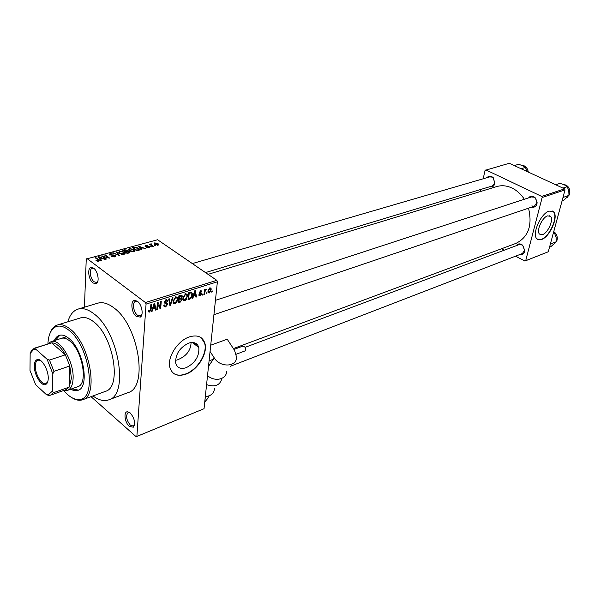 <?xml version="1.0" encoding="UTF-8"?>
<svg xmlns="http://www.w3.org/2000/svg" width="600" height="600" viewBox="0 0 600 600"><rect width="100%" height="100%" fill="white"/><g stroke="black" fill="none" stroke-linecap="round" stroke-linejoin="round"><path stroke-width="0.9" d="M136.462 316.545C131.288 312.938 130.087 300.082 134.993 300.405L137.445 301.35C141.855 304.373 143.828 315.09 140.355 317.077L136.462 316.545M137.97 301.793L135.615 301.343C131.97 302.153 133.373 312.337 137.505 315.225L140.317 315.968L141.96 314.265M129.337 426.42C124.8 422.737 123.323 411.78 127.38 411.743L130.215 412.928C134.61 418.327 135.645 423.09 133.312 427.207L129.337 426.42M129.922 412.688L128.137 412.553C125.55 415.717 126.278 419.918 130.328 425.153L133.335 426.09L134.535 424.763M93.075 283.035C88.23 279.675 87.023 266.962 91.613 267.397L93.69 268.215C97.868 271.065 99.75 281.82 96.398 283.545L93.075 283.035M94.215 268.665L92.287 268.298C88.83 268.935 90.195 279.082 94.088 281.775L96.48 282.442L97.89 281.145M186.262 367.673C195.3 362.888 199.478 356.153 198.803 347.452C197.317 342.998 193.897 341.565 188.55 343.155C179.572 347.722 175.29 354.382 175.71 363.15C177.188 367.928 180.705 369.435 186.262 367.673M176.67 360.15C185.985 356.678 190.792 350.805 191.07 342.54M185.947 374.153C197.708 370.05 208.02 353.272 204.892 343.327C202.627 336.683 197.475 334.538 189.428 336.885C177.907 340.507 167.167 357.067 169.8 367.185C172.035 374.58 177.42 376.905 185.947 374.153M173.212 373.125C176.505 375.495 180.66 375.765 185.678 373.942C197.438 369.84 207.75 353.062 204.623 343.125L201.15 337.71M528.623 197.858C529.965 196.178 531.66 195.757 533.7 196.605L535.59 198.105L537.127 202.71C536.602 206.22 534.795 207.69 531.69 207.112M531.727 205.98L534.42 206.19L536.918 202.41L535.597 198.472L533.985 197.183L531.338 196.972M487.072 177.645C488.31 176.13 489.847 175.755 491.685 176.528L493.23 177.683L494.873 183.322C494.07 186.292 492.353 187.433 489.705 186.75M492.308 185.962L494.722 182.925L493.312 178.102L491.993 177.105L489.683 176.887M516.39 245.64C517.673 243.862 519.36 243.442 521.46 244.38L522.697 245.257L524.783 250.583C524.265 253.688 522.623 255 519.84 254.52M230.19 366.337L522.428 253.522L524.595 250.222L522.81 245.663L521.745 244.905L518.97 244.673M92.963 395.94C98.752 400.23 104.055 401.528 108.863 399.817C129.105 394.912 118.718 331.763 94.073 313.928C88.17 309.308 82.815 307.702 78 309.112C73.215 310.718 69.832 314.94 67.86 321.795M127.92 392.655L128.055 392.603C148.575 387.54 138.637 325.252 113.865 307.837C107.94 303.315 102.532 301.778 97.65 303.21L78.142 309.067M233.385 348.585L516 243.368C528.39 237.09 532.575 225.36 528.54 208.185M524.347 199.26C520.987 194.153 516.87 190.403 511.987 188.017C506.752 185.587 501.653 185.108 496.68 186.593L208.058 274.35M542.588 234.577C548.07 232.897 553.98 219.368 550.507 216.345L547.553 215.88C542.085 217.425 536.092 231.045 539.505 234.09L542.588 234.577M541.567 239.505C549.908 236.903 558.855 216.375 553.56 211.792L549.12 211.087C540.817 213.39 531.668 234.12 536.835 238.755L538.882 239.873L541.567 239.505M537.727 239.483L541.312 239.377C549.653 236.782 558.6 216.248 553.305 211.673L552.457 211.028M207.007 292.68L206.91 293.663L206.34 293.843L206.438 292.86L207.007 292.68M204.885 291.795L204.623 294.39L204.053 294.577L204.548 289.56L205.118 289.38L205.042 290.183L205.815 289.072L206.333 289.17L204.885 291.795L204.36 291.428M203.077 293.933L202.987 294.915L202.41 295.103L202.507 294.112L203.077 293.933M201.653 293.858L200.1 295.928L198.93 295.365L198.847 294.757L199.433 294.487L200.212 295.192L201.067 294.165L199.17 293.085L200.58 290.722L201.712 291.15L201.78 291.743L201.195 292.013L200.535 291.435L199.74 292.478L201.615 293.22L201.653 293.858L199.987 292.68M193.612 295.897L192.915 298.132L192.308 298.327L194.73 290.812L195.345 290.618L196.545 296.97L195.938 297.165L195.63 295.26L193.185 295.597M184.905 300.78L183.3 300.233L182.925 298.02L185.55 293.61L187.417 294.788L186.69 299.175L184.905 300.78L182.977 299.385M175.11 303.907L173.475 303.36L173.078 301.14L175.725 296.692L177.645 297.938L176.917 302.295L175.11 303.907L173.13 302.46M149.55 312.082L148.605 311.888L148.35 310.29L148.988 309.998L149.64 311.235L150.352 310.485L150.863 304.59L151.485 304.395L151.14 309.248L149.55 312.082L148.365 311.183M217.388 281.798L146.062 304.087L145.425 302.528L216.78 280.327L217.388 281.798L204.045 408.713L136.17 436.717L91.005 396.66M146.062 304.087L136.882 436.403L204.045 408.713M152.94 308.827L152.25 311.13L151.597 311.332L154.012 303.6L154.672 303.397L156.12 309.892L155.475 310.095L155.093 308.145L152.94 308.827L152.49 308.49M157.875 303.78L157.447 309.465L156.833 309.66L157.365 302.55L158.025 302.34L160.2 307.215L160.635 301.522L161.25 301.327L160.703 308.423L160.042 308.632L157.305 303.353M167.678 304.298L165.615 306.945L163.83 306.06L163.778 305.205L164.4 304.92L164.453 305.49L165.735 306.105L167.062 304.5L164.22 302.82L166.08 299.722L167.7 300.502L167.752 301.26L167.13 301.545L166.035 300.548L164.812 302.468L166.882 302.91L167.678 304.298L165.757 302.88M172.98 297.645L170.498 305.295L169.905 305.49L168.675 298.995L169.305 298.8L170.227 304.582L172.343 297.847L172.98 297.645M182.13 299.587L180.135 302.22L178.282 302.805L178.89 295.793L180.75 295.207L182.197 295.815L181.462 298.125L182.13 299.587M192.3 294.923C192.263 296.85 191.415 298.26 189.75 299.145L188.032 299.692L188.663 292.718L191.235 292.035L192.21 293.077L192.3 294.923L191.745 294.532M211.155 289.845L209.303 292.98L208.042 292.282L207.975 290.903L209.827 287.805L211.087 288.487L211.155 289.845L210.608 289.462M212.37 290.97L212.272 291.952L211.702 292.132L211.808 291.15L212.37 290.97M216.78 280.327L157.613 239.76L86.25 259.013L84.442 307.178M155.632 245.798L154.417 245.505L155.632 245.798M151.725 246.855L150.51 246.562L151.725 246.855M141.712 249.548L141.097 249.712L138.39 246.09L145.32 248.58L142.875 247.935L140.873 248.468L141.712 249.548M131.415 251.685L128.505 250.042L129.233 248.468L133.778 249.495L134.512 250.147L134.805 250.792L133.808 251.73L131.415 251.685M121.665 254.31L118.778 252.683L119.505 251.048L124.087 252.09L124.792 252.72L125.1 253.403L124.08 254.355L121.665 254.31M114.653 256.89L111.135 256.327L114.188 256.5L114.645 255.608L109.2 254.692L109.98 253.583L113.123 254.07L110.512 253.958L109.942 254.647L115.238 255.442L114.653 256.89M101.333 260.423L100.688 260.595L98.123 256.793L98.775 256.62L105.172 259.388L102.667 258.72L100.538 259.29L101.333 260.423M145.425 302.528L86.918 258.495M97.433 261.21L95.992 260.505L98.227 260.79L98.558 260.355L95.01 257.618L95.633 257.46L99.21 260.197L98.722 261.18L97.433 261.21M106.485 259.035L105.877 259.2L101.43 255.915L108.225 257.678L104.663 255.053L105.27 254.895L109.718 258.165L102.93 256.403L106.485 259.035M119.43 255.548L112.605 252.945L113.227 252.78L118.583 255.255L116.235 251.978L116.858 251.812L119.43 255.548M129.007 252.968L127.17 253.462L122.708 250.26L124.545 249.765L127.29 250.14L127.59 250.972L129.847 251.858L129.007 252.968L128.903 251.708L125.67 251.805L127.238 252.93L129.053 252.382M138.562 250.395L136.852 250.86L132.382 247.688L135.023 247.065L138.502 248.205L139.335 248.94L138.562 250.395M148.92 247.665L146.468 247.305L148.493 247.327L148.762 246.765L144.915 246.09L145.523 245.31L147.78 245.603L145.575 246.03L149.25 246.555L148.92 247.665M153.352 246.413L152.782 246.57L149.52 244.298L150.608 244.507L150.712 243.923L151.425 243.9L151.725 244.267L151.102 244.748L153.352 246.413M158.078 245.197L154.163 243.892L154.695 242.865L157.928 243.585L158.61 244.178L158.078 245.197M564.585 188.865L565.043 189.892L542.168 197.483L541.702 196.433L564.585 188.865L509.28 163.282L485.1 170.34L483.158 178.785M480.713 189.465L480.225 191.595M542.168 197.483L525.697 260.7L548.287 251.767L524.888 261.067L515.572 256.17M504.217 250.2L501.495 248.767M565.043 189.892L548.287 251.767M541.702 196.433L485.873 169.905M524.888 261.067L525.697 260.7M194.925 342.938L194.392 344.115M136.17 436.717L136.882 436.403M194.175 343.95L194.265 342.72L194.175 343.95M96.532 260.858L96.555 260.295M98.212 261.27L98.227 260.79M98.52 261.233L98.55 260.61M95.602 258.06L95.633 257.46M98.722 257.685L98.775 256.62M100.493 260.31L100.538 259.29M99.51 257.737L100.222 258.847L101.94 258.39L98.955 257.04L99.465 258.78M100.177 259.845L100.222 258.847M98.91 257.962L98.955 257.04M101.917 258.923L101.94 258.39M102.06 256.373L102.083 255.743M108.203 258.067L108.225 257.678M105.248 255.48L105.27 254.895M102.9 257.002L102.93 256.403M111.66 256.635L111.69 256.125M114.157 256.995L114.188 256.5M110.07 255.248L110.093 254.782M113.243 255.315L113.265 254.91M115.177 256.71L115.238 255.442M113.205 253.208L113.227 252.78M116.805 252.795L116.858 251.812M124.05 252.735L124.087 252.09M120.03 251.423L119.483 252.623L120.15 253.2L123.555 253.98L124.095 252.78L123.48 252.24L120.03 251.423M120.12 253.725L120.15 253.2M123.525 254.46L123.555 253.98M124.515 250.29L124.545 249.765M127.215 251.4L127.29 250.14M127.567 251.355L127.59 250.972M129.413 252.84L129.488 251.542M123.817 250.47L125.153 251.43L126.96 250.515L124.852 250.2L123.817 250.47L123.788 251.032M125.115 251.993L125.153 251.43M126.81 251.498L126.84 250.935M125.64 252.368L125.67 251.805M127.208 253.455L127.238 252.93M128.468 253.118L128.498 252.593M133.74 250.118L133.778 249.495M129.75 248.835L129.21 249.99L129.9 250.597L133.282 251.362L133.815 250.2L133.178 249.645L129.75 248.835M129.87 251.1L129.9 250.597M133.252 251.835L133.282 251.362M134.993 247.515L135.023 247.065M138.465 248.805L138.502 248.205M133.485 247.897L136.913 250.327L138.773 249.188L135.435 247.462L133.485 247.897L133.455 248.445M136.875 250.853L136.913 250.327M137.933 250.567L137.962 250.042M138.938 246.825L138.998 245.925M140.812 249.33L140.873 248.468M139.778 246.99L140.542 248.048L142.155 247.62L139.2 246.322L139.725 247.875M140.49 248.895L140.542 248.048M139.155 247.11L139.2 246.322M142.118 248.138L142.155 247.62M146.955 247.538L146.985 247.11M148.462 247.748L148.493 247.327M145.44 246.465L145.523 245.31M145.627 246.54L145.657 246.105M146.085 246.653L146.115 246.248M149.183 247.583L149.25 246.555M151.042 246.93L151.08 246.405M150.053 244.673L150.09 244.147M150.57 245.032L150.608 244.507M150.63 245.07L150.712 243.923M151.395 244.305L151.425 243.9M151.058 245.37L151.102 244.748M151.62 245.76L151.657 245.235M154.95 245.88L154.988 245.355M154.59 244.298L154.695 242.865M157.882 244.178L157.928 243.585M155.145 243.188L154.86 243.855L155.37 244.298L157.627 244.868L157.898 244.192L157.395 243.757L155.145 243.188M155.34 244.778L155.37 244.298M157.597 245.28L157.627 244.868M151.778 310.77L152.25 311.13M155.317 309.285L156.12 309.892M154.335 307.575L155.093 308.145M153.945 305.67L153.218 307.928L154.942 307.38L154.335 304.23L153.945 305.67L153.48 305.317M152.767 307.59L153.218 307.928M153.915 303.915L154.335 304.23M156.877 309.038L157.447 309.465M159.023 306.337L160.2 307.215M159.57 307.582L160.703 308.423M163.77 305.58L165.615 306.945M164.235 302.062L164.812 302.468M165.803 299.827L167.752 301.26M165.382 300.06L166.035 300.548M164.28 301.665L164.797 302.048M164.19 302.16L164.933 302.707M169.762 304.763L170.498 305.295M169.65 304.155L170.227 304.582M177.15 299.16L177.727 299.58M176.475 301.965L176.917 302.295M175.657 297.517L173.685 300.96L173.745 302.19L175.178 303.09L177.135 299.752L177.015 298.245L175.012 297.045M173.145 300.57L173.685 300.96M175.77 297.337L175.822 296.663M180.578 295.26L182.235 296.452M181.072 297.847L181.462 298.125M179.415 296.423L179.235 298.522L180.99 297.9L181.605 296.31L178.868 296.025M178.688 298.125L179.235 298.522M179.167 299.34L178.95 301.8L180.847 301.11L181.507 299.303L178.62 298.942M178.41 301.403L178.95 301.8M179.58 298.418L180.345 298.972M186.938 296.077L187.507 296.49M186.255 298.86L186.69 299.175M185.483 294.428L183.517 297.84L183.585 299.115L184.972 299.97L186.915 296.655L186.81 295.155L184.837 293.97M182.993 297.465L183.517 297.84M188.993 298.597L189.75 299.145M185.528 294.233L185.58 293.603M189.18 293.347L188.692 298.695L191.317 296.873L191.708 295.103L191.047 292.897L189.18 293.347L188.64 292.965M188.16 298.305L188.692 298.695M189.45 292.47L190.222 293.025M190.148 292.252L191.047 292.897M192.472 297.81L192.915 298.132M195.825 296.46L196.545 296.97M194.873 294.712L195.63 295.26M194.625 292.83L193.89 295.028L195.51 294.51L195.015 291.428L194.625 292.83L194.183 292.515M193.47 294.728L193.89 295.028M194.625 291.15L195.015 291.428M198.87 295.05L200.1 295.928M199.147 292.478L200.962 293.76M200.423 290.782L201.78 291.743M199.972 291.038L200.535 291.435M199.282 291.968L199.725 292.29M199.215 292.178L199.822 292.612M202.462 294.548L202.987 294.915M204.105 294.03L204.623 294.39M204.525 289.815L205.042 290.183M205.395 289.447L206.1 289.942M205.26 289.68L205.695 289.98M204.472 290.303L205.087 290.737M206.392 293.295L206.91 293.663M207.99 292.065L209.303 292.98M209.745 288.525L208.553 290.715L208.59 291.795L209.392 292.267L210.585 290.07L210.532 288.983L209.205 288.15M208.05 290.37L208.553 290.715M211.763 291.593L212.272 291.952M70.778 389.197C73.425 390.705 75.832 391.08 78.008 390.308C89.887 387.51 83.49 349.65 69.008 338.498C65.438 335.535 62.205 334.485 59.318 335.37C57.157 336.09 55.5 337.837 54.33 340.612M71.79 388.838L78.465 390.12M63.675 390.495L67.335 394.327C71.752 398.28 75.885 399.982 79.725 399.428C97.058 398.737 89.392 345.855 69.248 330.525C63.877 326.16 59.168 325.02 55.125 327.105C50.775 329.715 48.367 335.303 47.895 343.89M50.055 333.218C51.367 329.603 53.265 327.097 55.755 325.702L57.3 325.043C61.177 323.888 65.512 325.275 70.312 329.205C90.075 344.19 98.843 395.91 82.71 399.72L81.082 400.155C78.233 400.597 75.165 399.765 71.873 397.658M82.71 399.72L105.54 391.305C121.958 387.338 113.632 336.435 93.735 321.855C88.898 318.03 84.51 316.71 80.565 317.888L57.3 325.043M61.373 338.37C63.93 337.582 66.787 338.505 69.953 341.138C82.688 350.97 88.282 384.21 77.812 386.678L77.738 386.707M59.873 335.212L55.35 340.282M562.987 197.49L568.972 195.353L563.46 200.587L562.013 201.083M562.935 188.1L567.232 186.69L568.732 190.642L568.972 195.353M555.675 184.748L559.995 183.352L564.27 184.8L567.232 186.69M34.32 365.843C34.432 362.168 35.46 360.067 37.41 359.558C41.76 358.245 48.63 370.178 48.24 378.465C48.135 381.577 47.34 383.55 45.855 384.382C41.61 387.053 33.96 374.663 34.32 365.843M40.568 360.495L37.928 360.112C36.285 360.772 35.415 362.722 35.332 365.97C35.002 374.055 41.835 385.507 45.93 383.632L47.76 381.743M48.105 343.822L51.045 341.655C59.662 337.755 74.16 361.725 73.102 378.532C72.78 385.02 70.95 388.95 67.605 390.33L63.877 390.42M52.463 391.028L53.475 392.7L50.55 395.175L66.172 389.603L69.15 387.127L71.415 378.322L69.802 365.97L65.363 354.795L51.6 342.855L34.553 348.142L35.775 347.91L36.023 349.41L33.27 349.845L30.157 353.46L30 370.447L35.58 384.615L46.402 394.635L48.495 394.612L52.463 391.028L52.83 373.822L47.055 359.22L36.023 349.41M47.055 359.22L49.477 360.06L65.363 354.795C60.81 346.822 56.22 342.847 51.6 342.855L35.775 347.91M53.475 392.7L69.15 387.127L69.802 365.97L53.948 371.362L52.83 373.822M30.157 353.46L31.245 351.053L34.553 348.142M49.59 395.19L48.773 395.475L46.402 394.635M50.55 395.175L48.773 395.475M49.477 360.06L53.948 371.362M550.357 244.125L550.47 243.705M549.54 247.155L550.98 246.593L556.29 241.74L550.605 243.945M553.14 233.865L554.58 233.317L556.088 237.285L556.29 241.74M553.53 232.425L554.58 233.317M521.085 168.743L525.465 167.46L527.002 171.48M514.237 165.57L518.625 164.31L522.713 165.69L525.465 167.46M233.947 349.433L243 346.058L244.92 347.1C245.873 348.93 245.843 350.22 244.837 350.985L236.28 354.218M205.32 396.548C210.795 396.143 213.862 393.487 214.53 388.59M206.572 384.623C214.987 387.428 220.103 385.342 221.917 378.368M210.06 351.457L214.245 357.885C220.118 367.763 236.67 367.14 236.595 357.248L234.517 350.303L227.212 339.225L210.72 345.202M207.517 375.623C214.785 382.163 226.538 379.455 226.612 371.423M204.862 401.91L207.127 399.173L205.072 398.895M209.243 395.783L207.127 399.173M98.573 261.218L98.64 259.695M111.968 255.428L111.983 255.022M126.233 251.655L126.262 251.13M133.988 247.763L134.017 247.252M146.925 246.667L146.955 246.195M150.555 308.812L151.14 309.248M164.183 302.558L165.653 303.645M169.447 303.082L170.085 303.548M179.377 301.665L180.135 302.22M179.685 295.538L180.458 296.093M199.132 292.748L200.423 293.663M569.737 193.913L567.195 197.43L569.67 193.95C570.24 188.37 568.05 185.16 563.1 184.32C568.08 185.108 570.3 188.288 569.752 193.86M554.955 243.278L557.018 240.218C557.685 236.708 556.59 233.858 553.732 231.66M528.202 172.035C527.452 167.812 525.308 165.562 521.76 165.285M214.245 357.885L208.493 366.368M204.772 401.745L205.267 401.805M136.245 301.245L134.993 300.405M128.64 412.433L127.38 411.743M92.828 268.23L91.613 267.397M192.218 342.465L198.803 347.452M108.863 399.817L128.055 392.603M549.082 215.655L550.507 216.345M141.532 315.577L140.843 315.803M134.303 425.7L133.74 425.925M97.538 282.142L96.93 282.315M522.81 245.663L522.697 245.257M493.312 178.102L493.23 177.683M494.722 182.925L494.873 183.322M99.21 260.197L99.172 261M99.127 257.235L99.09 258.225M114.788 256.215L114.75 256.86M109.942 254.647L109.913 255.188M115.507 255.683L115.462 256.53M124.792 252.72L124.718 254.085M119.483 252.623L119.453 253.29M124.035 253.77L124.005 254.37M127.552 250.373L127.5 251.355M129.847 251.858L129.795 252.653M126.938 250.868L126.907 251.475M129.097 252.353L129.067 252.952M134.512 250.147L134.43 251.475M129.21 249.99L129.172 250.65M133.755 251.16L133.718 251.752M139.335 248.94L139.26 250.132M139.613 246.772L139.56 247.65M139.462 249.12L139.403 250.035M148.868 247.155L148.83 247.688M145.575 246.03L145.545 246.51M149.535 246.81L149.498 247.403M158.61 244.178L158.55 244.995M154.86 243.855L154.822 244.462M157.852 244.778L157.822 245.25M149.025 310.808L148.35 310.305M164.453 305.49L163.958 305.123M166.417 303.675L165.308 302.858M167.7 300.502L166.507 299.632M166.328 300.48L165.585 299.933M167.64 303.66L166.583 302.873M177.645 297.938L175.875 296.655M173.745 302.19L173.062 301.688M182.197 295.815L181.208 295.103M182.085 298.785L180.922 297.945M181.102 295.942L180.278 295.35M180.885 298.845L180.067 298.26M187.417 294.788L185.708 293.565M183.585 299.115L182.903 298.62M192.21 293.077L190.8 292.072M201.712 291.15L201 290.647M200.73 291.397L200.1 290.947M199.74 292.478L199.23 292.118M201.615 293.22L200.962 292.755M211.087 288.487L210.03 287.76M209.843 288.502L209.265 288.105M208.59 291.795L207.945 291.345M96.975 282.218L96.398 283.545M133.778 425.827L133.312 427.207M140.887 315.683L140.355 317.077M55.125 327.105L55.755 325.702M79.725 399.428L81.082 400.155M213.923 314.707L534.42 206.19M215.438 300.345L533.153 196.38M520.643 244.05L245.077 347.362M213.3 359.272L209.07 360.855M491.377 176.392L192.337 263.572M492.33 185.955L205.478 272.58M38.25 360.03L37.41 359.558M39.12 359.722L38.227 360.015M65.407 389.873L66.705 390.577M67.605 390.33L77.812 386.678M195.173 344.707L196.845 344.108M51.045 341.655L66.562 336.72M49.59 343.343L50.182 342.022M46.237 383.498L45.855 384.382M33.27 349.845L33.938 348.397M48.495 394.612L49.912 395.362M553.748 231.608C556.635 233.76 557.752 236.595 557.1 240.112M557.077 240.173L554.94 243.292M521.752 165.285C525.39 165.547 527.572 167.812 528.293 172.072"/></g></svg>
